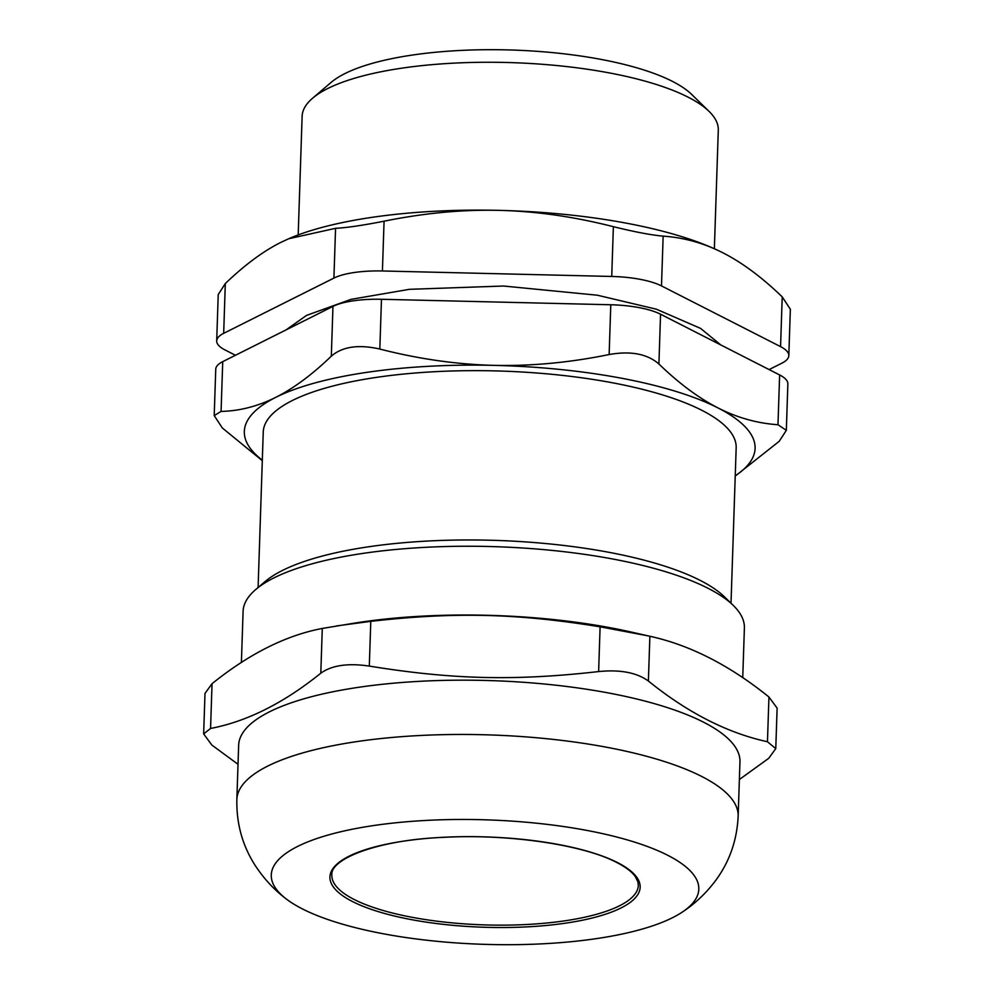 <?xml version="1.0" encoding="UTF-8"?>
<svg xmlns="http://www.w3.org/2000/svg" width="994" height="994" viewBox="0 0 994 994"><rect width="100%" height="100%" fill="white"/><g stroke="black" fill="none" stroke-linecap="round" stroke-linejoin="round"><path stroke-width="1.49" d="M381.472 299.281A56.782 16.525 -178.1 0 0 332.965 306.388L331.313 356.163C342.396 346.595 358.561 344.222 379.82 349.056L381.472 299.281L610.788 304.76L609.136 354.535C630.73 350.72 647.318 353.876 658.91 363.99L660.55 314.216A56.782 16.525 -178.1 0 0 610.788 304.76M660.55 314.216L779.631 374.949L777.979 424.724C757.403 423.369 737.411 417.778 717.991 407.925C698.583 397.973 678.877 383.324 658.91 363.99M777.979 424.724L786.329 430.327L787.869 383.945A56.782 16.525 -178.1 0 0 779.631 374.949M222.731 361.642A56.782 16.525 -178.1 0 0 215.748 369.221L214.207 415.604L221.078 411.417L222.731 361.642L332.965 306.388M638.334 885.356A153.312 44.618 1.9 0 1 483.618 924.867A153.312 44.618 1.9 0 1 331.872 875.192C329.648 859.102 377.795 839.781 443.858 837.346C508.456 833.755 583.267 844.751 616.827 862.531C625.835 867.19 631.985 871.875 635.303 876.584L637.912 881.902L638.334 885.356M733.249 605.396L724.514 596.885A241.331 70.239 -178.1 0 0 368.836 546.75A241.331 70.239 -178.1 0 0 265 581.639L255.707 589.554A250.786 72.997 1.9 0 1 363.618 553.298A250.786 72.997 1.9 0 1 733.249 605.396A250.786 72.997 1.9 0 1 744.394 627.972L742.742 677.722M241.393 662.513L243.095 611.347A250.786 72.997 1.9 0 1 255.707 589.554M370.787 621.337C454.73 611.857 516.917 613.335 600.103 626.816L598.624 671.571C620.169 669.422 636.756 672.578 648.386 681.027L649.877 636.272L631.091 632.022A250.786 72.997 -178.1 0 0 355.877 622.903L322.28 628.444L320.801 673.199C331.81 665.297 347.987 662.923 369.308 666.092L370.787 621.337L336.506 625.934M320.801 673.199C283.675 703.106 246.922 721.52 210.566 728.453L212.045 683.698C249.171 653.803 285.924 635.39 322.28 628.444M647.852 635.812L600.103 626.816M649.877 636.272C689.948 645.031 729.633 665.272 768.946 697.005L767.455 741.748C727.384 732.988 687.699 712.748 648.386 681.027M767.455 741.748L775.767 748.606L777.122 708.138L768.946 697.005M212.045 683.698L205 693.414L203.646 733.895L210.566 728.453M775.767 748.606L768.722 758.323L739.374 779.507M238.026 764.299L211.821 745.028L203.658 733.895M667.757 855.3A213.884 62.249 -178.1 0 0 390.182 823.392A213.884 62.249 -178.1 0 0 286.011 898.775A213.884 62.249 -178.1 0 0 482.972 944.3A213.884 62.249 -178.1 0 0 682.518 911.933A213.884 62.249 -178.1 0 0 667.757 855.3M598.624 671.571C514.681 681.052 452.494 679.573 369.308 666.092M739.958 761.901A250.786 72.997 -178.1 0 0 491.719 680.641A250.786 72.997 -178.1 0 0 238.647 745.276L236.845 799.574A250.786 72.997 -178.1 0 1 421.108 735.448A250.786 72.997 -178.1 0 1 701.739 776.476A250.786 72.997 -178.1 0 1 738.157 816.198L739.958 761.901M298.188 234.932L302.126 116.31A208.206 60.597 1.9 0 1 312.601 98.207A208.206 60.597 1.9 0 1 402.185 68.114A208.206 60.597 1.9 0 1 709.045 111.365A208.206 60.597 1.9 0 1 718.302 130.115L714.363 248.736M709.045 111.365L691.576 94.343A189.27 55.092 -178.1 0 0 412.609 55.018A189.27 55.092 -178.1 0 0 331.164 82.378L312.601 98.207M731.012 603.209L736.169 447.772A236.597 68.859 -178.1 0 0 501.995 371.097A236.597 68.859 -178.1 0 0 263.248 432.079L258.092 587.529M331.313 356.163C312.253 374.576 293.727 388.306 275.748 397.364C257.781 406.322 239.554 411.007 221.078 411.417M786.329 430.327L779.234 441.286L735.237 476.076M262.292 460.669L222.345 427.992L214.207 415.604M609.136 354.535C569.786 362.599 531.417 366.202 494.03 365.37C456.644 364.425 418.573 358.983 379.82 349.056M735.237 475.84A255.52 74.364 -178.1 0 0 717.991 407.925A255.52 74.364 -178.1 0 0 494.03 365.37A255.52 74.364 -178.1 0 0 275.748 397.364A255.52 74.364 -178.1 0 0 262.317 460.16M769.107 369.582L781.831 363.208A56.782 16.525 1.9 0 0 788.814 355.628L790.354 309.246L782.216 296.858L780.563 346.633A56.782 16.525 1.9 0 1 788.814 355.628M780.563 346.633L661.495 285.912L663.147 236.137C684.009 237.566 704 243.157 723.135 252.923L723.197 252.961A255.52 74.364 1.9 0 0 723.135 252.923C742.257 262.677 761.951 277.314 782.216 296.858M663.147 236.137C651.256 235.081 634.669 231.925 613.373 226.682L611.732 276.456A56.782 16.525 1.9 0 1 661.495 285.912M611.732 276.456L382.417 270.977L384.069 221.202C362.499 225.427 346.334 227.8 335.562 228.309L333.909 278.084A56.782 16.525 1.9 0 1 382.417 270.977M333.909 278.084L223.675 333.338L225.315 283.563C244.661 264.963 263.186 251.233 280.892 242.362L288.658 238.759L335.562 228.309M235.454 355.268L224.93 349.9A56.782 16.525 1.9 0 1 216.692 340.917A56.782 16.525 1.9 0 1 223.675 333.338M225.315 283.563L218.233 294.535L216.692 340.917M384.069 221.202C423.966 213.089 462.334 209.473 499.174 210.368C536.014 211.237 574.072 216.667 613.373 226.682M288.869 238.659A255.52 74.364 1.9 0 1 289.092 238.56A255.52 74.364 1.9 0 1 499.174 210.368A255.52 74.364 1.9 0 1 723.135 252.923M617.622 862.643A155.201 45.177 -178.1 0 0 349.006 856.232A155.201 45.177 -178.1 0 0 488.489 927.377A155.201 45.177 -178.1 0 0 617.622 862.643M286.011 898.775C274.021 889.717 263.646 878.447 254.862 864.954C242.399 845.347 236.398 823.554 236.845 799.574M682.518 911.933C695.079 903.683 706.187 893.121 715.842 880.249C729.584 861.5 737.014 840.154 738.157 816.198M720.799 344.943L700.596 328.418L656.375 309.196L597.406 295.218L503.498 286.023L409.429 289.316L351.019 299.356L306.562 315.396L285.912 329.983"/></g></svg>
